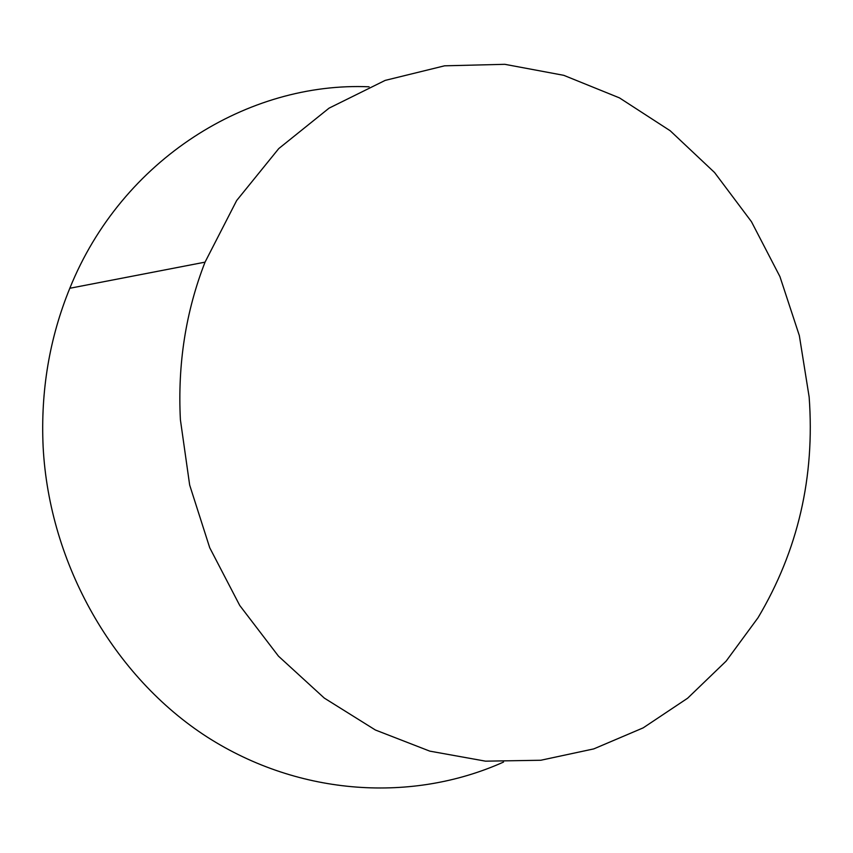 <?xml version="1.0" encoding="UTF-8"?>
<svg xmlns="http://www.w3.org/2000/svg" width="853" height="853" viewBox="0 0 853 853"><rect width="100%" height="100%" fill="white"/><g stroke="black" fill="none" stroke-linecap="round" stroke-linejoin="round"><path stroke-width="1.28" d="M503.537 762.06C413.321 802.566 300.299 796.638 207.108 736.981C114.259 677.154 49.282 564.867 43.13 446.876C40.549 391.047 49.442 338.172 69.807 288.271C122.182 158.573 248.532 81.557 369.114 86.803M809.145 396.976C815.031 476.944 797.992 550.526 758.04 617.721L726.17 661.086L687.625 698.212L643.162 727.876L593.784 748.891L540.749 760.258L485.517 761.164L429.773 751.13L375.395 730.008L324.311 698.095L278.473 656.16L239.746 605.47L209.721 547.733L189.665 485.037L180.399 419.761C177.541 364.21 185.751 311.665 205.04 262.148L236.665 200.53L278.76 148.582L329.077 108.139L385.172 80.395L444.562 65.82L504.827 64.316L563.78 75.331L619.459 97.882L670.191 130.754L714.569 172.53L751.45 221.684L779.93 276.596L799.336 335.592L809.145 396.976M205.04 262.148L69.807 288.271"/></g></svg>
